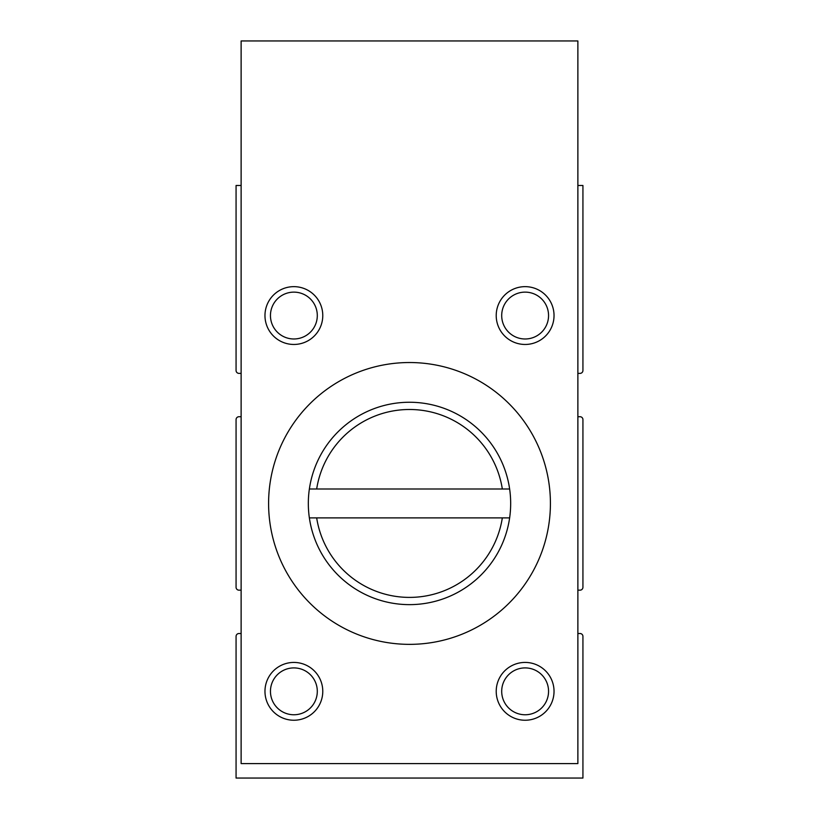 <?xml version="1.0" encoding="UTF-8"?>
<svg xmlns="http://www.w3.org/2000/svg" width="819" height="819" viewBox="0 0 819 819"><rect width="100%" height="100%" fill="white"/><g stroke="black" fill="none" stroke-linecap="round" stroke-linejoin="round"><path stroke-width="1.23" d="M241.124 416.728L238.953 416.728A2.887 2.887 0 0 0 236.067 419.615L236.067 587.274A2.887 2.887 0 0 0 238.953 590.161L241.124 590.161M241.124 633.517L238.953 633.517A2.887 2.887 0 0 0 236.067 636.414L236.067 778.05L582.933 778.05L582.933 636.414A2.887 2.887 0 0 0 580.047 633.517L577.876 633.517M577.876 590.161L580.047 590.161A2.887 2.887 0 0 0 582.933 587.274L582.933 419.615A2.887 2.887 0 0 0 580.047 416.728L577.876 416.728M577.876 373.372L580.047 373.372A2.887 2.887 0 0 0 582.933 370.475L582.933 185.483L577.876 185.483M241.124 185.483L236.067 185.483L236.067 370.475A2.887 2.887 0 0 0 238.953 373.372L241.124 373.372M309.367 517.895L509.633 517.895A101.167 101.167 0 0 0 509.633 488.994L309.367 488.994A101.167 101.167 0 0 0 309.367 517.895L316.677 517.895A93.939 93.939 0 0 0 502.323 517.895L509.633 517.895A101.167 101.167 0 0 1 309.367 517.895A101.167 101.167 0 0 0 509.633 517.895M241.124 763.595L577.876 763.595L577.876 40.95L241.124 40.95L241.124 763.595M550.419 503.439A140.919 140.919 0 0 0 339.046 381.408A140.919 140.919 0 0 0 339.046 625.481A140.919 140.919 0 0 0 550.419 503.439M554.033 691.328A28.911 28.911 0 0 0 510.667 666.297A28.911 28.911 0 0 0 510.667 716.369A28.911 28.911 0 0 0 554.033 691.328M554.033 315.561A28.911 28.911 0 0 0 510.667 290.52A28.911 28.911 0 0 0 510.667 340.591A28.911 28.911 0 0 0 554.033 315.561M322.778 691.328A28.911 28.911 0 0 0 279.422 666.297A28.911 28.911 0 0 0 279.422 716.369A28.911 28.911 0 0 0 322.778 691.328M322.778 315.561A28.911 28.911 0 0 0 279.422 290.52A28.911 28.911 0 0 0 279.422 340.591A28.911 28.911 0 0 0 322.778 315.561M317.301 315.561A23.423 23.423 0 0 0 282.166 295.27A23.423 23.423 0 0 0 282.166 335.841A23.423 23.423 0 0 0 317.301 315.561M317.301 691.328A23.423 23.423 0 0 0 282.166 671.048A23.423 23.423 0 0 0 282.166 711.619A23.423 23.423 0 0 0 317.301 691.328M548.556 315.561A23.423 23.423 0 0 0 513.411 295.27A23.423 23.423 0 0 0 513.411 335.841A23.423 23.423 0 0 0 548.556 315.561M548.556 691.328A23.423 23.423 0 0 0 513.411 671.048A23.423 23.423 0 0 0 513.411 711.619A23.423 23.423 0 0 0 548.556 691.328M509.633 488.994A101.167 101.167 0 0 0 309.367 488.994L316.677 488.994A93.939 93.939 0 0 1 502.323 488.994L509.633 488.994"/></g></svg>
